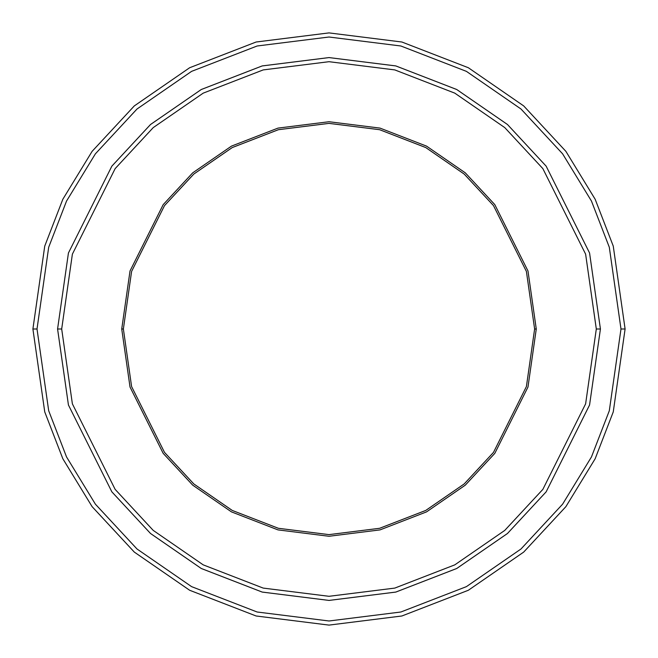 <?xml version="1.0" encoding="UTF-8"?>
<svg xmlns="http://www.w3.org/2000/svg" width="658" height="658" viewBox="0 0 658 658"><rect width="100%" height="100%" fill="white"/><g stroke="black" fill="none" stroke-linecap="round" stroke-linejoin="round"><path stroke-width="0.49" stroke-dasharray="3.29 2.47" d="M534.625 329L526.4 271.425L493.5 205.625L464.203 174.082L425.759 147.573L379.617 129.708L329 123.383L278.383 129.708L232.241 147.573L193.797 174.082L164.5 205.625L131.6 271.425L123.375 329L121.73 329L130.021 270.964L163.184 204.638L192.712 172.84L231.46 146.117L277.98 128.113L329 121.738L380.02 128.113L426.54 146.117L465.288 172.84L494.816 204.638L527.979 270.964L536.27 329L534.625 329L526.4 386.575L493.5 452.375L464.203 483.926L425.767 510.435L379.617 528.3L329 534.625L278.383 528.3L232.233 510.435L193.797 483.926L164.5 452.375L131.6 386.575L123.375 329L131.6 271.425L164.5 205.625L193.797 174.082L232.241 147.573L278.383 129.708L329 123.383L379.617 129.708L425.759 147.573L464.203 174.082L493.5 205.625L526.4 271.425L534.625 329L526.4 271.425L493.5 205.625L464.203 174.074L425.767 147.565L379.617 129.7L329 123.375L278.383 129.7L232.233 147.565L193.797 174.074L164.5 205.625L131.6 271.425L123.375 329L131.6 271.425L164.5 205.625L193.797 174.074L232.233 147.565L278.383 129.7L329 123.375L379.617 129.7L425.767 147.565L464.203 174.074L493.5 205.625L526.4 271.425L534.625 329L526.4 386.575L493.5 452.375L464.203 483.918L425.759 510.427L379.617 528.292L329 534.617L278.383 528.292L232.241 510.427L193.797 483.918L164.5 452.375L131.6 386.575L123.375 329L131.6 386.575L164.5 452.375L193.797 483.926L232.233 510.435L278.383 528.3L329 534.625L379.617 528.3L425.767 510.435L464.203 483.926L493.5 452.375L526.4 386.575L534.625 329L536.27 329L527.979 270.964L494.816 204.638L465.288 172.84L426.54 146.117L380.02 128.113L329 121.738L277.98 128.113L231.46 146.117L192.712 172.84L163.184 204.638L130.021 270.964L121.73 329L130.021 387.036L163.184 453.362L192.712 485.16L231.46 511.883L277.98 529.887L329 536.262L380.02 529.887L426.54 511.883L465.288 485.16L494.816 453.362L527.979 387.036L536.27 329L527.979 387.036L494.816 453.362L465.288 485.16L426.54 511.883L380.02 529.887L329 536.262L277.98 529.887L231.46 511.883L192.712 485.16L163.184 453.362L130.021 387.036L121.73 329L123.375 329L131.6 386.575L164.5 452.375L193.797 483.918L232.241 510.427L278.383 528.292L329 534.617L379.617 528.292L425.759 510.427L464.203 483.918L493.5 452.375L526.4 386.575L534.625 329M37.013 329L48.692 410.756L66.54 456.948L95.41 504.192L137.012 548.994L191.593 586.64L257.13 612.006L329 620.987L400.87 612.006L466.407 586.64L520.988 548.994L562.59 504.192L591.46 456.948L609.308 410.756L620.987 329L625.1 329L613.256 411.908L595.161 458.749L565.88 506.66L523.694 552.087L468.34 590.267L401.89 615.987L329 625.1L256.11 615.987L189.66 590.267L134.306 552.087L92.12 506.66L62.839 458.749L44.744 411.908L32.9 329L37.013 329L48.692 247.244L66.54 201.052L95.41 153.808L137.012 109.006L191.593 71.36L257.13 45.994L329 37.013L400.87 45.994L466.407 71.36L520.988 109.006L562.59 153.808L591.46 201.052L609.308 247.244L620.987 329L609.308 410.756L591.46 456.948L562.59 504.192L520.988 548.994L466.407 586.64L400.87 612.006L329 620.987L257.13 612.006L191.593 586.64L137.012 548.994L95.41 504.192L66.54 456.948L48.692 410.756L37.013 329L32.9 329L44.744 411.908L62.839 458.749L92.12 506.66L134.306 552.087L189.66 590.267L256.11 615.987L329 625.1L401.89 615.987L468.34 590.267L523.694 552.087L565.88 506.66L595.161 458.749L613.256 411.908L625.1 329L613.256 246.092L595.161 199.251L565.88 151.34L523.694 105.913L468.34 67.733L401.89 42.013L329 32.9L256.11 42.013L189.66 67.733L134.306 105.913L92.12 151.34L62.839 199.251L44.744 246.092L32.9 329L44.744 246.092L62.839 199.251L92.12 151.34L134.306 105.913L189.66 67.733L256.11 42.013L329 32.9L401.89 42.013L468.34 67.733L523.694 105.913L565.88 151.34L595.161 199.251L613.256 246.092L625.1 329L620.987 329L609.308 247.244L591.46 201.052L562.59 153.808L520.988 109.006L466.407 71.36L400.87 45.994L329 37.013L257.13 45.994L191.593 71.36L137.012 109.006L95.41 153.808L66.54 201.052L48.692 247.244L37.013 329M600.425 329L596.312 329L585.62 403.848L542.85 489.387L504.768 530.397L454.793 564.86L394.8 588.087L329 596.312L263.2 588.087L203.207 564.86L153.232 530.397L115.15 489.387L72.38 403.848L61.688 329L57.575 329L68.432 404.999L111.86 491.855L150.526 533.498L201.274 568.496L262.188 592.077L329 600.425L395.812 592.077L456.726 568.496L507.474 533.498L546.14 491.855L589.568 404.999L600.425 329L589.568 253.001L546.14 166.145L507.474 124.502L456.726 89.504L395.812 65.923L329 57.575L262.188 65.923L201.274 89.504L150.526 124.502L111.86 166.145L68.432 253.001L57.575 329L61.688 329L72.38 254.153L115.15 168.613L153.232 127.603L203.207 93.14L263.2 69.912L329 61.688L394.8 69.912L454.793 93.14L504.768 127.603L542.85 168.613L585.62 254.153L596.312 329L600.425 329L596.312 329L585.62 254.153L542.85 168.613L504.768 127.603L454.793 93.14L394.8 69.912L329 61.688L263.2 69.912L203.207 93.14L153.232 127.603L115.15 168.613L72.38 254.153L61.688 329L57.575 329L68.432 253.001L111.86 166.145L150.526 124.502L201.274 89.504L262.188 65.923L329 57.575L395.812 65.923L456.726 89.504L507.474 124.502L546.14 166.145L589.568 253.001L600.425 329L589.568 404.999L546.14 491.855L507.474 533.498L456.726 568.496L395.812 592.077L329 600.425L262.188 592.077L201.274 568.496L150.526 533.498L111.86 491.855L68.432 404.999L57.575 329L68.432 404.999L111.86 491.855L150.534 533.498L201.274 568.487L262.188 592.068L329 600.417L395.812 592.068L456.726 568.487L507.466 533.498L546.14 491.855L589.568 404.999L600.425 329L589.568 253.001L546.14 166.145L507.474 124.502L456.726 89.504L395.812 65.923L329 57.575L262.188 65.923L201.274 89.504L150.526 124.502L111.86 166.145L68.432 253.001L57.575 329L68.432 404.999L111.86 491.855L150.526 533.498L201.274 568.496L262.188 592.077L329 600.425L395.812 592.077L456.726 568.496L507.474 533.498L546.14 491.855L589.568 404.999L600.425 329L589.568 404.999L546.14 491.855L507.466 533.498L456.726 568.487L395.812 592.068L329 600.417L262.188 592.068L201.274 568.487L150.534 533.498L111.86 491.855L68.432 404.999L57.575 329L68.432 253.001L111.86 166.145L150.526 124.502L201.274 89.504L262.188 65.923L329 57.575L395.812 65.923L456.726 89.504L507.474 124.502L546.14 166.145L589.568 253.001L600.425 329L589.568 253.001L546.14 166.145L507.466 124.502L456.726 89.513L395.812 65.932L329 57.583L262.188 65.932L201.274 89.513L150.534 124.502L111.86 166.145L68.432 253.001L57.575 329L68.432 253.001L111.86 166.145L150.534 124.502L201.274 89.513L262.188 65.932L329 57.583L395.812 65.932L456.726 89.513L507.466 124.502L546.14 166.145L589.568 253.001L600.425 329L589.568 404.999L546.14 491.855L507.474 533.498L456.726 568.496L395.812 592.077L329 600.425L262.188 592.077L201.274 568.496L150.526 533.498L111.86 491.855L68.432 404.999L57.575 329L61.688 329L72.38 403.848L115.15 489.387L153.232 530.397L203.207 564.86L263.2 588.087L329 596.312L394.8 588.087L454.793 564.86L504.768 530.397L542.85 489.387L585.62 403.848L596.312 329L600.425 329"/><path stroke-width="0.99" d="M123.375 329L131.6 271.425L164.5 205.625L193.797 174.074L232.233 147.565L278.383 129.7L329 123.375L379.617 129.7L425.767 147.565L464.203 174.074L493.5 205.625L526.4 271.425L534.625 329L536.27 329L527.979 270.964L494.816 204.638L465.288 172.84L426.54 146.117L380.02 128.104L329 121.73L277.98 128.104L231.46 146.117L192.712 172.84L163.184 204.638L130.021 270.964L121.73 329L123.375 329L131.6 386.575L164.5 452.375L193.797 483.926L232.233 510.435L278.383 528.3L329 534.625L379.617 528.3L425.767 510.435L464.203 483.926L493.5 452.375L526.4 386.575L534.625 329L526.4 271.425L493.5 205.625L464.203 174.082L425.759 147.573L379.617 129.708L329 123.383L278.383 129.708L232.241 147.573L193.797 174.082L164.5 205.625L131.6 271.425L123.375 329L131.6 271.425L164.5 205.625L193.797 174.082L232.241 147.573L278.383 129.708L329 123.383L379.617 129.708L425.759 147.573L464.203 174.082L493.5 205.625L526.4 271.425L534.625 329L526.4 271.425L493.5 205.625L464.203 174.074L425.767 147.565L379.617 129.7L329 123.375L278.383 129.7L232.233 147.565L193.797 174.074L164.5 205.625L131.6 271.425L123.375 329L131.6 386.575L164.5 452.375L193.797 483.918L232.241 510.427L278.383 528.292L329 534.617L379.617 528.292L425.759 510.427L464.203 483.918L493.5 452.375L526.4 386.575L534.625 329L526.4 386.575L493.5 452.375L464.203 483.918L425.759 510.427L379.617 528.292L329 534.617L278.383 528.292L232.241 510.427L193.797 483.918L164.5 452.375L131.6 386.575L123.375 329L121.73 329L130.021 270.964L163.184 204.638L192.712 172.84L231.46 146.117L277.98 128.104L329 121.73L380.02 128.104L426.54 146.117L465.288 172.84L494.816 204.638L527.979 270.964L536.27 329L527.979 387.036L494.816 453.362L465.288 485.16L426.54 511.883L380.02 529.896L329 536.27L277.98 529.896L231.46 511.883L192.712 485.16L163.184 453.362L130.021 387.036L121.73 329L130.021 387.036L163.184 453.362L192.712 485.16L231.46 511.883L277.98 529.896L329 536.27L380.02 529.896L426.54 511.883L465.288 485.16L494.816 453.362L527.979 387.036L536.27 329L534.625 329L526.4 386.575L493.5 452.375L464.203 483.926L425.767 510.435L379.617 528.3L329 534.625L278.383 528.3L232.233 510.435L193.797 483.926L164.5 452.375L131.6 386.575L123.375 329M620.987 329L609.308 410.756L591.46 456.948L562.59 504.192L520.988 548.994L466.407 586.64L400.87 612.006L329 620.987L257.13 612.006L191.593 586.64L137.012 548.994L95.41 504.192L66.54 456.948L48.692 410.756L37.013 329L32.9 329L44.744 411.908L62.839 458.749L92.12 506.66L134.306 552.087L189.66 590.267L256.11 615.987L329 625.1L401.89 615.987L468.34 590.267L523.694 552.087L565.88 506.66L595.161 458.749L613.256 411.908L625.1 329L620.987 329L609.308 247.244L591.46 201.052L562.59 153.808L520.988 109.006L466.407 71.36L400.87 45.994L329 37.013L257.13 45.994L191.593 71.36L137.012 109.006L95.41 153.808L66.54 201.052L48.692 247.244L37.013 329L48.692 410.756L66.54 456.948L95.41 504.192L137.012 548.994L191.593 586.64L257.13 612.006L329 620.987L400.87 612.006L466.407 586.64L520.988 548.994L562.59 504.192L591.46 456.948L609.308 410.756L620.987 329L625.1 329L613.256 411.908L595.161 458.749L565.88 506.66L523.694 552.087L468.34 590.267L401.89 615.987L329 625.1L256.11 615.987L189.66 590.267L134.306 552.087L92.12 506.66L62.839 458.749L44.744 411.908L32.9 329L44.744 246.092L62.839 199.251L92.12 151.34L134.306 105.913L189.66 67.733L256.11 42.013L329 32.9L401.89 42.013L468.34 67.733L523.694 105.913L565.88 151.34L595.161 199.251L613.256 246.092L625.1 329L613.256 246.092L595.161 199.251L565.88 151.34L523.694 105.913L468.34 67.733L401.89 42.013L329 32.9L256.11 42.013L189.66 67.733L134.306 105.913L92.12 151.34L62.839 199.251L44.744 246.092L32.9 329L37.013 329L48.692 247.244L66.54 201.052L95.41 153.808L137.012 109.006L191.593 71.36L257.13 45.994L329 37.013L400.87 45.994L466.407 71.36L520.988 109.006L562.59 153.808L591.46 201.052L609.308 247.244L620.987 329M596.312 329L585.62 403.848L542.85 489.387L504.768 530.397L454.793 564.86L394.8 588.087L329 596.304L263.2 588.087L203.207 564.86L153.232 530.397L115.15 489.387L72.38 403.848L61.688 329L57.575 329L68.432 404.999L111.86 491.855L150.534 533.498L201.274 568.487L262.188 592.068L329 600.417L395.812 592.068L456.726 568.487L507.466 533.498L546.14 491.855L589.568 404.999L600.425 329L596.312 329L585.62 254.153L542.85 168.613L504.768 127.603L454.793 93.14L394.8 69.912L329 61.696L263.2 69.912L203.207 93.14L153.232 127.603L115.15 168.613L72.38 254.153L61.688 329L72.38 403.848L115.15 489.387L153.232 530.397L203.207 564.86L263.2 588.087L329 596.304L394.8 588.087L454.793 564.86L504.768 530.397L542.85 489.387L585.62 403.848L596.312 329L600.425 329L589.568 404.999L546.14 491.855L507.466 533.498L456.726 568.487L395.812 592.068L329 600.417L262.188 592.068L201.274 568.487L150.534 533.498L111.86 491.855L68.432 404.999L57.575 329L68.432 253.001L111.86 166.145L150.526 124.502L201.274 89.504L262.188 65.923L329 57.575L395.812 65.923L456.726 89.504L507.474 124.502L546.14 166.145L589.568 253.001L600.425 329L589.568 404.999L546.14 491.855L507.474 533.498L456.726 568.496L395.812 592.077L329 600.425L262.188 592.077L201.274 568.496L150.526 533.498L111.86 491.855L68.432 404.999L57.575 329L68.432 404.999L111.86 491.855L150.526 533.498L201.274 568.496L262.188 592.077L329 600.425L395.812 592.077L456.726 568.496L507.474 533.498L546.14 491.855L589.568 404.999L600.425 329L589.568 253.001L546.14 166.145L507.474 124.502L456.726 89.504L395.812 65.923L329 57.575L262.188 65.923L201.274 89.504L150.526 124.502L111.86 166.145L68.432 253.001L57.575 329L68.432 253.001L111.86 166.145L150.534 124.502L201.274 89.513L262.188 65.932L329 57.583L395.812 65.932L456.726 89.513L507.466 124.502L546.14 166.145L589.568 253.001L600.425 329L589.568 253.001L546.14 166.145L507.466 124.502L456.726 89.513L395.812 65.932L329 57.583L262.188 65.932L201.274 89.513L150.534 124.502L111.86 166.145L68.432 253.001L57.575 329L61.688 329L72.38 254.153L115.15 168.613L153.232 127.603L203.207 93.14L263.2 69.912L329 61.696L394.8 69.912L454.793 93.14L504.768 127.603L542.85 168.613L585.62 254.153L596.312 329"/></g></svg>
